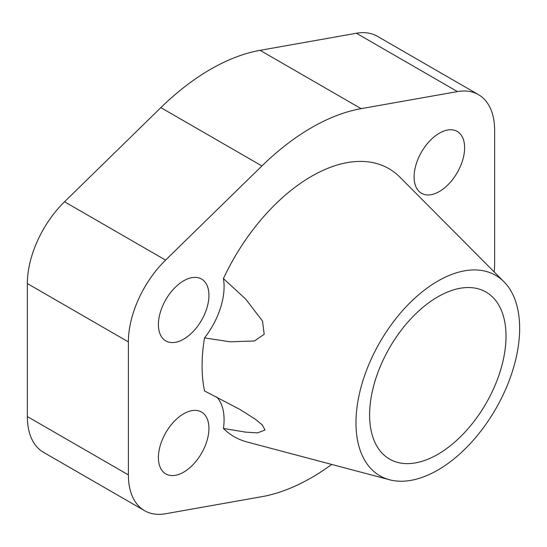 <?xml version="1.0" encoding="UTF-8"?>
<svg xmlns="http://www.w3.org/2000/svg" width="547" height="547" viewBox="0 0 547 547"><rect width="100%" height="100%" fill="white"/><g stroke="black" fill="none" stroke-linecap="round" stroke-linejoin="round"><path stroke-width="0.82" d="M369.608 414.954A96.45 55.685 -60 0 1 411.713 317.896A96.45 55.685 -60 0 1 486.037 292.057A96.45 55.685 -60 0 1 506.009 336.207A96.45 55.685 -60 0 1 463.911 433.272A96.45 55.685 -60 0 1 389.587 459.111A96.45 55.685 -60 0 1 369.608 414.954M208.933 428.39A35.719 20.622 -60 0 1 193.337 464.341A35.719 20.622 -60 0 1 165.809 473.914A35.719 20.622 -60 0 1 158.411 457.559A35.719 20.622 -60 0 1 174.008 421.607A35.719 20.622 -60 0 1 201.535 412.041A35.719 20.622 -60 0 1 208.933 428.39M464.615 147.772A35.719 20.622 -60 0 1 449.025 183.724A35.719 20.622 -60 0 1 421.498 193.296A35.719 20.622 -60 0 1 414.1 176.941A35.719 20.622 -60 0 1 429.689 140.989A35.719 20.622 -60 0 1 457.217 131.424A35.719 20.622 -60 0 1 464.615 147.772M208.933 295.394A35.719 20.622 -60 0 1 193.337 331.338A35.719 20.622 -60 0 1 165.809 340.911A35.719 20.622 -60 0 1 158.411 324.556A35.719 20.622 -60 0 1 174.008 288.611A35.719 20.622 -60 0 1 201.535 279.038A35.719 20.622 -60 0 1 208.933 295.394M503.924 281.712A115.738 66.823 120 0 0 412.445 300.385A115.738 66.823 120 0 0 355.974 422.831A115.738 66.823 120 0 0 389.573 479.774A115.738 66.823 120 0 0 474.892 438.421A115.738 66.823 120 0 0 519.65 328.33A115.738 66.823 120 0 0 503.924 281.712L399.611 176.859A154.746 89.346 -60 0 0 223.422 278.58L245.747 299.147L262.526 321.082L264.187 334.299L254.444 340.986L230.013 341.793L204.53 337.902A154.746 89.346 -60 0 0 202.089 365.84A154.746 89.346 -60 0 0 204.53 390.961L239.743 409.347L255.353 419.221L262.314 424.998L265.015 429.99L257.548 432.875L245.747 432.151L223.422 428.472A57.155 32.998 -60 0 0 224.085 419.645A57.155 32.998 -60 0 0 216.639 396.951M223.422 278.58A57.155 32.998 -60 0 1 224.085 286.642A57.155 32.998 -60 0 1 204.53 337.902M389.573 479.774L247.018 441.969A154.746 89.346 -60 0 1 223.422 428.472M331.728 464.437A214.328 123.745 -60 0 1 261.904 496.669L165.577 513.749A78.187 45.141 -60 0 1 144.579 510.686A78.187 45.141 -60 0 1 128.388 474.892L128.388 341.896A78.187 45.141 -60 0 1 165.577 260.105L261.904 165.953A214.328 123.745 -60 0 1 361.129 108.662L457.456 91.588A78.187 45.141 -60 0 1 478.447 94.645A78.187 45.141 -60 0 1 494.645 130.439L494.645 263.435A78.187 45.141 -60 0 1 494.18 271.921M478.447 94.645L377.416 36.314A78.187 45.141 120 0 0 356.418 33.251L260.092 50.331A214.328 123.745 120 0 0 160.866 107.622L64.539 201.768A78.187 45.141 120 0 0 27.35 283.565L27.35 416.561A78.187 45.141 120 0 0 43.541 452.355L144.579 510.686M64.539 201.768L165.577 260.105M27.35 283.565L128.388 341.896M160.866 107.622L261.904 165.953M260.092 50.331L361.129 108.662M356.418 33.251L457.456 91.588M27.35 416.561L128.388 474.892"/></g></svg>
